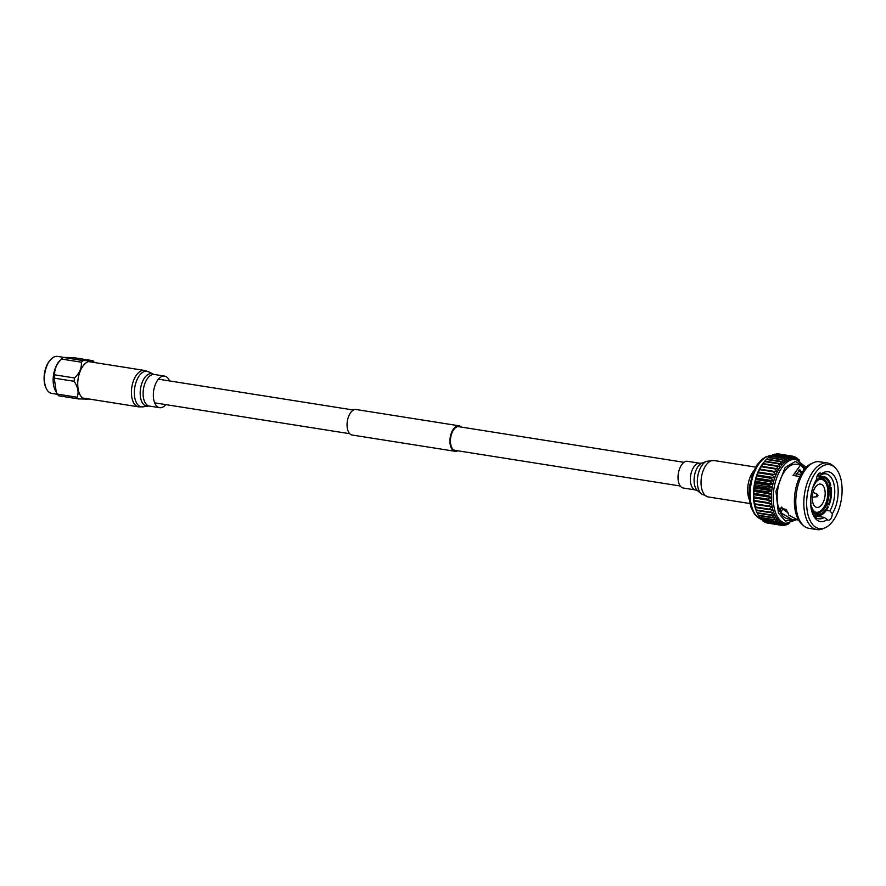 <?xml version="1.0" encoding="UTF-8"?>
<svg xmlns="http://www.w3.org/2000/svg" width="886" height="886" viewBox="0 0 886 886"><rect width="100%" height="100%" fill="white"/><g stroke="black" fill="none" stroke-linecap="round" stroke-linejoin="round"><path stroke-width="1.33" d="M63.438 357.335L57.579 356.405A18.717 9.945 99 0 0 50.746 359.539A18.717 9.945 99 0 0 44.632 374.734A18.717 9.945 99 0 0 46.194 388.301A18.717 9.945 99 0 0 51.72 393.384L57.468 394.303M94.315 362.396A21.452 11.396 99 0 0 92.952 360.713L73.095 357.567L63.205 357.412A21.452 11.396 99 0 0 62.153 358.332L60.137 360.27A18.717 9.945 99 0 0 53.382 376.118A18.717 9.945 99 0 0 55.353 390.505L57.335 394.104A21.452 11.396 99 0 0 58.697 395.787L78.555 398.933A21.452 11.396 99 0 1 77.204 397.238C78.987 392.365 77.968 387.049 74.114 381.29L54.256 378.156L56.294 392.276M50.746 359.539L50.048 360.303A17.609 9.358 99 0 0 44.3 374.601A17.609 9.358 99 0 0 45.773 387.359L46.194 388.301M93.683 362.407A19.104 10.156 99 0 0 77.968 380.039A19.104 10.156 99 0 0 87.924 398.833M62.153 358.332A21.452 11.396 99 0 0 61.455 359.04C56.704 363.88 54.434 369.141 54.644 374.833L74.502 377.968A21.452 11.396 99 0 0 74.28 379.629A21.452 11.396 99 0 0 74.114 381.29M88.633 398.944L88.589 398.977A21.452 11.396 99 0 1 88.445 399.088L78.555 398.933M54.644 374.833A21.452 11.396 99 0 0 54.411 376.495A21.452 11.396 99 0 0 54.256 378.156M63.205 357.412L83.062 360.547A21.452 11.396 99 0 0 81.313 362.186L61.455 359.04M57.335 394.104L77.204 397.238M83.062 360.547L92.952 360.713M74.502 377.968C79.607 373.15 81.877 367.889 81.313 362.186M169.503 380.936A15.981 8.495 99 0 0 164.586 376.107A15.981 8.495 99 0 0 159.735 377.824A15.981 8.495 99 0 0 153.333 394.99A15.981 8.495 99 0 0 159.591 407.682A15.981 8.495 99 0 0 164.442 405.965A15.981 8.495 99 0 0 165.76 404.614M680.26 485.993L455.116 450.376A11.983 6.368 -81 0 1 450.631 437.983A11.983 6.368 -81 0 1 458.383 426.653A11.983 6.368 -81 0 1 458.859 426.698L684.003 462.315M457.63 450.775A12.913 6.855 -81 0 1 455.482 451.328A12.913 6.855 -81 0 1 454.972 451.284L352.096 435.015A12.913 6.855 -81 0 1 347.268 421.67A12.913 6.855 -81 0 1 355.618 409.476A12.913 6.855 -81 0 1 356.139 409.52L459.003 425.789A12.913 6.855 -81 0 1 461.373 427.096M454.972 451.284A12.913 6.855 -81 0 1 450.143 437.95A12.913 6.855 -81 0 1 458.483 425.745A12.913 6.855 -81 0 1 459.003 425.789M679.174 469.934A13.523 7.188 -81 0 1 687.536 461.307L699.874 463.267A13.523 7.188 -81 0 0 691.512 471.884A13.523 7.188 -81 0 0 695.654 489.98L683.305 488.031A13.523 7.188 -81 0 1 679.174 469.934M795.329 475.804L799.892 469.757L801.974 472.67M817.756 474.83L820.37 475.25A22.737 12.083 -81 0 1 825.863 473.866A22.737 12.083 -81 0 1 834.479 496.525A22.737 12.083 -81 0 1 829.949 510.923L826.339 510.358M801.354 473.711A22.737 12.083 99 0 0 798.341 470.278M816.438 479.57A5.67 3.012 -81 0 1 816.504 478.617A5.67 3.012 -81 0 1 820.425 473.069A5.67 3.012 -81 0 1 821.566 473.744A25.196 13.39 -81 0 1 837.037 482.261A25.196 13.39 -81 0 1 832.308 513.725A5.67 3.012 -81 0 1 828.321 520.226A5.67 3.012 -81 0 1 827.181 519.55A25.196 13.39 -81 0 1 813.016 514.711A25.196 13.39 -81 0 1 810.889 496.426A25.196 13.39 -81 0 1 816.438 479.57M813.957 515.763L824.257 517.402L827.181 519.55M824.257 517.402A22.737 12.083 -81 0 1 818.764 518.775A22.737 12.083 -81 0 1 812.551 513.614M799.859 476.524L793.036 475.439L800.645 464.973L796.558 464.33A27.577 14.652 99 0 0 777.498 491.331A27.577 14.652 99 0 0 787.942 518.808L792.029 519.451L780.688 512.629L779.99 507.944L786.391 509.516L788.784 515.131L798.895 520.536M795.484 519.617L792.029 519.451M841.7 496.935A32.383 17.211 -81 0 1 825.121 527.768A32.383 17.211 -81 0 1 807.046 496.359A32.383 17.211 -81 0 1 834.69 467.276A32.383 17.211 -81 0 1 841.7 496.935M834.69 467.276L832.995 465.759A33.69 17.908 99 0 0 827.524 463.035A33.69 17.908 99 0 0 804.233 496.016A33.69 17.908 99 0 0 816.992 529.595A33.69 17.908 99 0 0 823.039 528.687L825.121 527.768M813.448 462.669L811.366 463.588A32.383 17.211 99 0 0 794.786 494.421A32.383 17.211 99 0 0 801.797 524.08L803.502 525.597A33.69 17.908 -81 0 1 796.204 494.753A33.69 17.908 -81 0 1 813.448 462.669A33.69 17.908 -81 0 1 819.495 461.761L827.524 463.035M816.992 529.595L808.962 528.322A33.69 17.908 -81 0 1 803.502 525.597M813.547 485.495L813.248 486.292M816.582 481.486A17.078 9.07 -81 0 1 821.067 479.016L822.396 476.624L817.523 475.848A19.658 10.444 -81 0 0 817.213 475.882M827.147 486.336L828.421 486.547A17.078 9.07 -81 0 0 822.407 479.049A17.078 9.07 -81 0 0 822.385 479.038L821.244 478.861M828.631 504.223L829.174 504.898A19.658 10.444 99 0 0 831.212 487.566L830.503 488.219A18.307 9.724 -81 0 1 828.631 504.223L827.103 503.436A17.078 9.07 -81 0 0 828.886 496.06A17.078 9.07 -81 0 0 828.831 488.662L827.579 488.463M810.657 504.289L811.044 503.935A18.307 9.724 -81 0 1 810.978 495.916A18.307 9.724 -81 0 1 812.916 487.942L812.761 487.743M782.36 525.232L783.711 525.442L785.317 523.161L782.083 525.409A35.041 18.617 -81 0 1 781.751 525.376L783.523 522.95L780.167 525.033A35.041 18.617 -81 0 1 779.846 524.933L781.795 522.397L778.329 524.279A35.041 18.617 -81 0 1 778.019 524.113L780.145 521.5L776.59 523.161A35.041 18.617 -81 0 1 776.302 522.928L778.595 520.27L774.962 521.677A35.041 18.617 -81 0 1 774.685 521.389L777.155 518.72L773.467 519.86A35.041 18.617 -81 0 1 773.212 519.517L775.848 516.87L772.116 517.723A35.041 18.617 -81 0 1 771.894 517.324L774.685 514.733L770.92 515.298A35.041 18.617 -81 0 1 770.731 514.844L773.688 512.329L769.912 512.595A35.041 18.617 -81 0 1 769.757 512.097L772.847 509.705L769.092 509.66A35.041 18.617 -81 0 1 768.959 509.118L772.193 506.87L768.461 506.504A35.041 18.617 -81 0 1 768.372 505.939L771.717 503.857L768.029 503.193A35.041 18.617 -81 0 1 767.985 502.595L771.44 500.712L767.819 499.726A35.041 18.617 -81 0 1 767.797 499.117L771.352 497.467L767.808 496.171A35.041 18.617 -81 0 1 767.83 495.551L771.462 494.144L768.007 492.561A35.041 18.617 -81 0 1 768.062 491.929L771.761 490.789A32.383 17.211 99 0 0 771.462 494.144A32.383 17.211 99 0 0 771.352 497.467A32.383 17.211 99 0 0 771.44 500.712A32.383 17.211 99 0 0 771.717 503.857A32.383 17.211 99 0 0 772.193 506.87A32.383 17.211 99 0 0 772.847 509.705A32.383 17.211 99 0 0 773.688 512.329A32.383 17.211 99 0 0 774.685 514.733A32.383 17.211 99 0 0 775.848 516.87A32.383 17.211 99 0 0 777.155 518.72A32.383 17.211 99 0 0 778.595 520.27A32.383 17.211 99 0 0 780.145 521.5A32.383 17.211 99 0 0 781.795 522.397A32.383 17.211 99 0 0 783.523 522.95A32.383 17.211 99 0 0 784.021 523.05L785.871 523.338A32.383 17.211 -81 0 1 773.611 491.077A32.383 17.211 -81 0 1 795.993 459.38L805.186 466.645M820.148 479.204A16.712 8.882 -81 0 1 821.322 479.248A16.712 8.882 -81 0 1 827.657 495.894A16.712 8.882 -81 0 1 816.106 512.252A16.712 8.882 -81 0 1 814.976 511.931M812.396 495.651A11.806 6.268 -81 0 1 820.558 484.099A11.806 6.268 -81 0 1 825.032 495.85A11.806 6.268 -81 0 1 816.87 507.412A11.806 6.268 -81 0 1 812.396 495.651M771.717 503.857L753.798 501.033L754.673 503.78A35.041 18.617 99 0 0 754.761 504.344L755.271 506.958A35.041 18.617 99 0 0 755.393 507.49L756.057 509.937A35.041 18.617 99 0 0 756.223 510.436L757.043 512.684L756.146 510.491A32.383 17.211 -81 0 1 755.769 509.494A32.383 17.211 -81 0 1 754.927 506.87A32.383 17.211 -81 0 1 754.274 504.034A32.383 17.211 -81 0 1 753.798 501.033A32.383 17.211 -81 0 1 753.521 497.877A32.383 17.211 -81 0 1 753.432 494.632A32.383 17.211 -81 0 1 753.543 491.309A32.383 17.211 -81 0 1 753.842 487.953A32.383 17.211 -81 0 1 754.329 484.598A32.383 17.211 -81 0 1 755.005 481.286A32.383 17.211 -81 0 1 755.847 478.041A32.383 17.211 -81 0 1 756.865 474.918A32.383 17.211 -81 0 1 758.039 471.939A32.383 17.211 -81 0 1 759.368 469.137A32.383 17.211 -81 0 1 760.808 466.545A32.383 17.211 -81 0 1 762.37 464.186A32.383 17.211 -81 0 1 763.754 462.426L764.319 461.75M753.698 470.931A19.359 10.289 99 0 0 747.906 486.026A19.359 10.289 99 0 0 749.213 499.305M799.172 460.432L798.984 459.779A35.041 18.617 -81 0 1 799.25 460.078L799.56 460.642M798.984 459.779L798.308 459.679M768.505 488.297L754.817 486.126A35.041 18.617 99 0 0 754.728 486.757L768.417 488.928A35.041 18.617 -81 0 1 768.505 488.297L772.249 487.433L769.026 485.306A35.041 18.617 -81 0 1 769.159 484.686L772.924 484.121L769.834 481.751A35.041 18.617 -81 0 1 770 481.142L773.766 480.876L770.831 478.296A35.041 18.617 -81 0 1 771.03 477.709L774.785 477.753L772.005 474.974A35.041 18.617 -81 0 1 772.227 474.409L775.959 474.774L773.345 471.828A35.041 18.617 -81 0 1 773.589 471.297L777.277 471.972L774.829 468.882A35.041 18.617 -81 0 1 775.106 468.395L778.728 469.381L776.457 466.18A35.041 18.617 -81 0 1 776.745 465.737L780.289 467.022L778.185 463.743A35.041 18.617 -81 0 1 778.495 463.356L781.95 464.928L780.023 461.606A35.041 18.617 -81 0 1 780.344 461.274L783.689 463.134L781.928 459.79A35.041 18.617 -81 0 1 782.26 459.513L785.483 461.628L783.888 458.317A35.041 18.617 -81 0 1 784.232 458.095L787.311 460.454L785.882 457.187A35.041 18.617 -81 0 1 786.236 457.032L789.171 459.612L787.898 456.434A35.041 18.617 -81 0 1 788.241 456.334L791.021 459.114L789.891 456.046A35.041 18.617 -81 0 1 790.234 456.024L792.859 458.97L791.862 456.046A35.041 18.617 -81 0 1 792.195 456.091L794.642 459.181L793.767 456.423A35.041 18.617 -81 0 1 794.1 456.534L796.37 459.734L795.606 457.187A35.041 18.617 -81 0 1 795.916 457.353L798.02 460.631L797.356 458.306A35.041 18.617 -81 0 1 797.644 458.538L798.585 460.155M797.356 458.306L796.448 458.162M789.072 523.338L788.053 524.279A35.041 18.617 -81 0 1 787.709 524.434L788.994 522.519M786.912 524.302L787.709 524.434M795.606 457.187L794.432 456.999M787.909 523.46L786.048 525.033A35.041 18.617 -81 0 1 785.705 525.121L787.145 523.017L784.055 525.409A35.041 18.617 -81 0 1 783.711 525.442M784.642 524.955L785.705 525.121M793.767 456.423L792.283 456.19M792.195 456.091L778.506 453.92A35.041 18.617 99 0 0 778.163 453.887L777.897 454.075M791.862 456.046L778.163 453.887M767.974 523.105L781.751 525.376M790.234 456.024L776.546 453.853A35.041 18.617 99 0 0 776.202 453.887L775.604 454.341M789.891 456.046L776.202 453.887M765.825 522.297L766.157 522.762A35.041 18.617 99 0 0 766.479 522.873L780.167 525.033M766.157 522.762L779.846 524.933M788.241 456.334L774.552 454.175A35.041 18.617 99 0 0 774.198 454.263L773.345 454.994M787.898 456.434L774.198 454.263M763.81 521.134L764.33 521.943A35.041 18.617 99 0 0 764.64 522.12L778.329 524.279M764.33 521.943L778.019 524.113M786.236 457.032L772.537 454.861A35.041 18.617 99 0 0 772.193 455.016L771.119 456.013M785.882 457.187L772.193 455.016M761.938 519.617L762.602 520.758A35.041 18.617 99 0 0 762.901 520.99L776.59 523.161M762.602 520.758L776.302 522.928M784.232 458.095L770.543 455.925A35.041 18.617 99 0 0 770.2 456.146L768.937 457.397M783.888 458.317L770.2 456.146M760.221 517.767L760.996 519.218A35.041 18.617 99 0 0 761.262 519.517L774.962 521.677M760.996 519.218L774.685 521.389M782.26 459.513L768.572 457.342A35.041 18.617 99 0 0 768.228 457.63L766.833 459.136M781.928 459.79L768.228 457.63M758.682 515.608L759.523 517.346A35.041 18.617 99 0 0 759.767 517.701L773.467 519.86M759.523 517.346L773.212 519.517M780.344 461.274L766.656 459.103A35.041 18.617 99 0 0 766.324 459.446L764.031 462.104M780.023 461.606L766.324 459.446M757.308 513.149L758.206 515.165A35.041 18.617 99 0 0 758.416 515.563L772.116 517.723M758.206 515.165L771.894 517.324M778.495 463.356L764.806 461.185A35.041 18.617 99 0 0 764.496 461.584L763.056 463.577A35.041 18.617 99 0 0 762.757 464.02L761.417 466.224A35.041 18.617 99 0 0 761.14 466.723L759.9 469.137A35.041 18.617 99 0 0 759.656 469.658L758.039 471.939L775.959 474.774A32.383 17.211 99 0 0 774.785 477.753L756.865 474.918L758.316 472.803A35.041 18.617 99 0 1 758.538 472.249L758.039 471.939M778.185 463.743L764.496 461.584M770.731 514.844L757.043 512.684A35.041 18.617 99 0 0 757.231 513.127L770.92 515.298M776.745 465.737L763.056 463.577M776.457 466.18L762.757 464.02M756.223 510.436L769.912 512.595M756.057 509.937L769.757 512.097M775.106 468.395L761.417 466.224M774.829 468.882L761.14 466.723M755.393 507.49L769.092 509.66M755.271 506.958L768.959 509.118M773.589 471.297L759.9 469.137M773.345 471.828L759.656 469.658M754.761 504.344L768.461 506.504M754.673 503.78L768.372 505.939M772.227 474.409L758.538 472.249M772.005 474.974L758.316 472.803M753.798 501.033L768.029 503.193M771.44 500.712L753.521 497.877L754.285 500.424A35.041 18.617 99 0 0 754.34 501.022M754.285 500.424L767.985 502.595M771.03 477.709L756.865 474.918M757.331 475.538A35.041 18.617 99 0 0 757.142 476.125L755.847 478.041L773.766 480.876A32.383 17.211 99 0 0 772.924 484.121L755.005 481.286L756.146 479.592A35.041 18.617 99 0 1 756.301 478.983L755.847 478.041M770.831 478.296L757.142 476.125M753.521 497.877L767.819 499.726M771.352 497.467L753.432 494.632L754.108 496.957A35.041 18.617 99 0 0 754.119 497.567M754.108 496.957L767.797 499.117M770 481.142L756.301 478.983M769.834 481.751L756.146 479.592M753.432 494.632L754.108 494.011L767.808 496.171M771.462 494.144L753.543 491.309L754.13 493.38A35.041 18.617 99 0 0 754.108 494.011M754.13 493.38L767.83 495.551M769.159 484.686L755.459 482.516L755.005 481.286M755.459 482.516A35.041 18.617 99 0 0 755.337 483.147L754.329 484.598L772.249 487.433A32.383 17.211 99 0 0 771.761 490.789L753.842 487.953L754.374 489.759A35.041 18.617 99 0 0 754.318 490.39L768.007 492.561M769.026 485.306L755.337 483.147M753.543 491.309L754.318 490.39M754.374 489.759L768.062 491.929M754.817 486.126L754.329 484.598M754.728 486.757L753.842 487.953M768.417 488.928L771.761 490.789M829.174 504.898L825.42 504.311M827.291 486.946L831.212 487.566M795.993 459.38L794.144 459.081A32.383 17.211 99 0 0 792.859 458.97A32.383 17.211 99 0 0 791.021 459.114A32.383 17.211 99 0 0 789.171 459.612A32.383 17.211 99 0 0 787.311 460.454A32.383 17.211 99 0 0 785.483 461.628A32.383 17.211 99 0 0 783.689 463.134A32.383 17.211 99 0 0 781.95 464.928A32.383 17.211 99 0 0 780.289 467.022A32.383 17.211 99 0 0 778.728 469.381A32.383 17.211 99 0 0 777.277 471.972A32.383 17.211 99 0 0 775.959 474.774M774.785 477.753A32.383 17.211 99 0 0 773.766 480.876M772.924 484.121A32.383 17.211 99 0 0 772.249 487.433M819.14 515.541A19.658 10.444 -81 0 0 828.266 507.002L827.723 506.316A18.307 9.724 -81 0 1 819.306 514.19L819.14 515.541L817.856 515.331M817.568 515.475L817.7 515.497A19.658 10.444 -81 0 0 817.833 515.519L817.988 514.168A18.307 9.724 -81 0 1 812.517 509.206A18.307 9.724 -81 0 1 811.454 506.05L810.867 506.604M817.7 515.497A19.658 10.444 -81 0 1 811.022 507.789M819.306 514.19L818.42 512.806A17.078 9.07 -81 0 0 826.195 505.541L827.723 506.316M811.454 506.05L810.723 505.23M817.988 514.168L817.102 512.784A17.078 9.07 -81 0 1 817.08 512.784A17.078 9.07 -81 0 1 812.285 508.664M815.12 481.94A19.658 10.444 -81 0 1 822.396 476.624M813.824 485.838A18.307 9.724 -81 0 1 816.97 481.043A18.307 9.724 -81 0 1 822.241 477.964M830.093 486.104L830.802 485.439A19.658 10.444 -81 0 0 823.847 476.657A19.658 10.444 -81 0 0 823.714 476.646L823.559 477.986A18.307 9.724 -81 0 1 830.093 486.104L828.421 486.547M822.385 479.038L823.559 477.986M828.831 488.662L830.503 488.219M818.841 475.871L823.714 476.646M825.863 503.237L827.103 503.436M826.195 505.541L824.944 505.341M815.796 512.396L818.42 512.806M800.645 464.973L803.624 468.085M807.511 466.058L803.569 468.173L805.119 468.417M818.742 516.527A5.67 3.012 99 0 0 819.251 515.53M788.64 513.382L782.759 508.941L780.688 512.629M782.759 508.941L781.74 507.047M832.308 513.725L829.949 510.923M803.746 470.101L803.569 468.173M820.37 475.25L821.566 473.744M149.357 406.065L148.095 406.054A16.413 8.716 99 0 1 140.209 394.381A16.413 8.716 99 0 1 146.755 375.398A16.413 8.716 99 0 1 153.156 374.102L154.352 374.49A15.981 8.495 99 0 0 149.501 376.207A15.981 8.495 99 0 0 143.1 393.373A15.981 8.495 99 0 0 149.357 406.065L159.591 407.682M144.396 370.426A18.44 9.801 99 0 0 138.803 372.408A18.44 9.801 99 0 0 131.416 392.21A18.44 9.801 99 0 0 138.637 406.851L143.034 406.851A18.019 9.569 99 0 1 134.362 394.037A18.019 9.569 99 0 1 141.55 373.205A18.019 9.569 99 0 1 148.582 371.777L144.396 370.426L88.456 361.577M749.91 503.536L708.257 496.946A18.44 9.801 -81 0 1 702.609 472.282A18.44 9.801 -81 0 1 714.016 460.521L706.696 461.307A17.288 9.181 -81 0 0 698.788 471.994A17.288 9.181 -81 0 0 701.535 493.945L697.67 490.811A14.685 7.797 -81 0 1 695.333 472.172A14.685 7.797 -81 0 1 702.055 463.09L706.696 461.307M817.789 495.097A1.207 0.642 99 0 0 817.413 494.333A1.207 0.642 99 0 0 816.482 495.495A1.207 0.642 99 0 0 817.036 496.703A1.207 0.642 99 0 0 817.634 496.094M817.202 495.562L817.856 495.573L817.202 495.562M761.019 519.251L754.706 514.556L750.697 506.57L749.08 498.043L749.279 487.112L753.178 472.116L757.308 464.552L761.894 459.435L766.069 456.755L771.562 455.603A32.383 17.211 99 0 0 750.564 487.433A32.383 17.211 99 0 0 760.985 519.207M795.052 519.639L785.417 521.023L778.406 513.116L775.97 491.298L785.118 467.52L795.44 461.407L804.566 467.121M154.352 374.49L164.586 376.107M153.156 374.102L148.582 371.777M148.095 406.054L143.034 406.851M82.686 398.002L138.637 406.851M154.662 402.853L349.726 433.708M158.406 379.175L353.481 410.03M755.669 467.11L714.016 460.521M697.67 490.811L695.654 489.98M702.055 463.09L699.874 463.267M708.257 496.946L701.535 493.945M812.274 497.234L817.036 496.703L817.955 495.562L817.413 494.333L813.049 492.35M816.106 512.252L815.275 512.13M821.322 479.248L820.502 479.116M796.171 519.872L785.871 523.338M818.963 475.893L823.847 476.657M796.049 473.788L800.878 474.553"/></g></svg>
